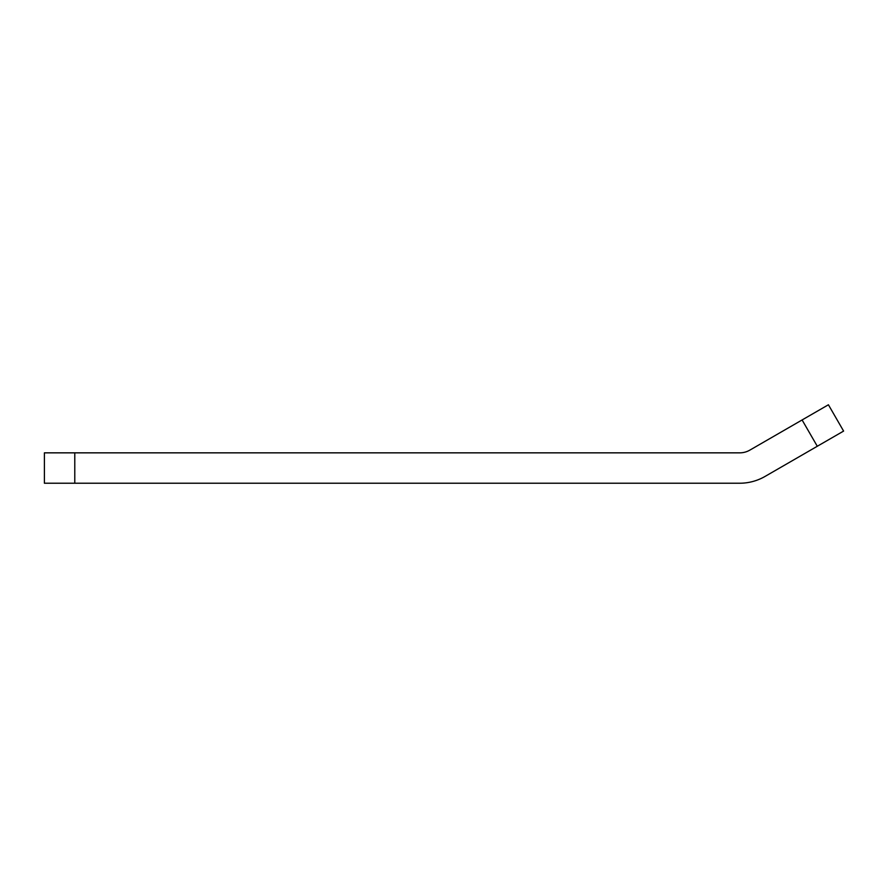<?xml version="1.0" encoding="UTF-8"?>
<svg xmlns="http://www.w3.org/2000/svg" width="888" height="888" viewBox="0 0 888 888"><rect width="100%" height="100%" fill="white"/><g stroke="black" fill="none" stroke-linecap="round" stroke-linejoin="round"><path stroke-width="1.33" d="M74.781 483.227L44.4 483.227L44.4 452.847L74.781 452.847L74.781 483.227L739.704 483.227A50.638 50.638 0 0 0 765.023 476.445L817.293 446.264L802.097 419.957L828.415 404.773L843.6 431.08L817.293 446.264M74.781 452.847L739.704 452.847A20.258 20.258 0 0 0 749.827 450.138L802.097 419.957"/></g></svg>
